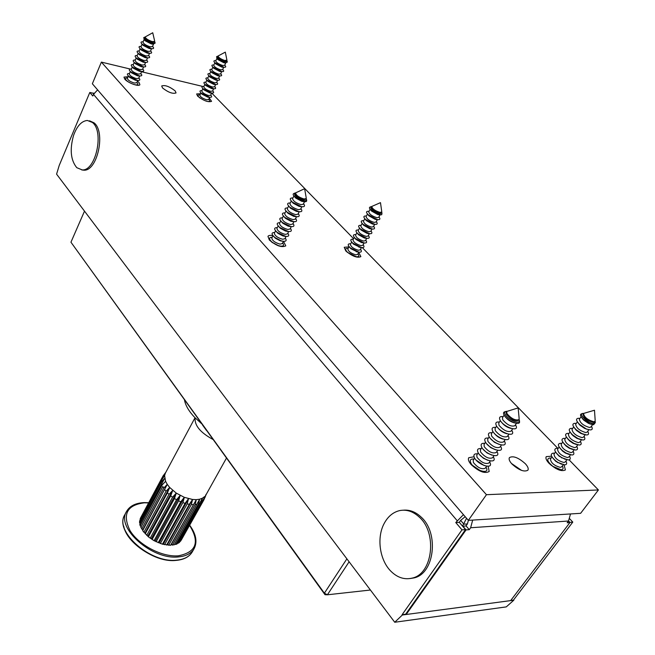 <?xml version="1.0" encoding="UTF-8"?>
<svg xmlns="http://www.w3.org/2000/svg" width="655" height="655" viewBox="0 0 655 655"><rect width="100%" height="100%" fill="white"/><g stroke="black" fill="none" stroke-linecap="round" stroke-linejoin="round"><path stroke-width="0.98" d="M468.399 520.348L467.383 523.951L466.024 525.875L469.275 529.674L470.642 527.75L472.681 520.086M466.548 518.269L462.52 526.112L465.517 529.617L461.996 529.862L402.113 614.685L405.642 614.218L465.517 529.617M462.667 526.284L466.024 525.875M405.797 614.005L406.165 614.496L402.358 615.004L394.736 622.25L56.584 174.148L59.212 165.461L89.792 92.478L92.969 93.174L93.665 93.984M510.908 600.258L513.839 600.185L506.266 606.89L394.736 622.25M513.839 600.185L406.165 614.496L466.057 529.903L469.275 529.674M467.383 523.951L463.879 524.18L460.637 520.389L459.286 522.322L462.52 526.112M460.637 520.389L465.189 516.689M513.602 599.898L572.789 522.092L569.744 522.444M569.858 522.297L568.581 520.93M462.807 526.088L466.057 529.903M568.466 521.077L569.883 522.6L510.646 600.61M570.513 513.946L568.524 521.012L567.173 522.788L569.883 522.6M572.789 522.092L569.744 518.834M93.739 93.829L93.1 93.076L94.033 93.288M97.611 89.866L93.493 94.369L92.805 96.015L89.792 92.478M459.286 522.322L455.765 522.543L461.996 529.862M455.765 522.543L463.445 514.666M349.115 561.785L327.402 594.789L325.003 594.699L70.953 242.203L324.372 593.193L346.888 558.846M84.503 211.139L70.953 242.203M325.003 594.699L324.372 593.193L327.402 594.789L370.419 590.024M92.355 122.444L87.385 120.463C81.638 120.962 77.036 125.932 73.581 135.356C69.618 149.438 70.683 160.205 76.782 167.68L82.219 169.923C95.818 171.078 104.44 131.409 92.355 122.444M81.703 169.915L83.815 170.194C97.423 171.356 106.044 131.729 93.96 122.772L89.53 120.807M419.249 517.073C413.059 511.358 406.468 509.213 399.468 510.638C392.943 512.267 387.809 516.599 384.084 523.648C376.543 537.698 379.605 559.951 390.773 571.111C397.249 577.579 404.34 579.921 412.044 578.136C432.677 574.116 437.597 533.088 419.249 517.073M410.055 578.553L413.821 577.947C434.445 573.936 439.366 532.957 421.018 516.975C415.598 511.915 409.76 509.656 403.496 510.188M202.886 425.496L205.645 429.312M184.489 400C185.48 405.453 188.861 411.242 194.65 417.374L201.593 423.695M176.015 560.352C155.964 562.612 126.448 543.175 123.73 526.096M171.168 544.714L196.328 499.65L199.669 499.216L198.457 503.932L175.736 544.461L177.178 543.871L202.452 498.185L199.669 499.216L174.14 544.894L171.168 544.714L170.587 545.304L196.328 499.65L192.562 499.478L184.325 497.333L176.269 493.109L169.678 487.467L167.271 484.389L165.584 481.31L164.601 475.62L165.379 473.123L195.01 417.759M212.957 439.448C200.356 432.595 194.412 425.406 195.124 417.874M170.587 545.304L162.448 544.19L154.056 540.702L148.398 536.838L142.667 530.681L167.271 484.389L163.734 488.065L162.866 486.468L140.833 527.455L162.866 486.468M143.854 532.278L166.026 491.258L169.678 487.467L167.443 492.83L145.222 533.858M146.736 535.372L169.006 494.353L172.715 490.407L170.726 495.819L148.398 536.838M150.183 538.222L172.552 497.21L176.269 493.109L174.492 498.529L152.083 539.515M154.056 540.702L176.514 499.732L180.191 495.442L178.61 500.829L156.111 541.775M158.199 542.717L180.747 501.804L184.325 497.333L182.909 502.647L160.328 543.527M162.448 544.19L185.062 503.351L188.501 498.692L187.207 503.9L164.569 544.706M166.632 545.066L189.303 504.301L192.562 499.478L191.342 504.546L168.654 545.263M172.421 545.181L195.141 504.555L196.328 499.65M226.442 458.14L179.56 542.274L178.455 543.142L201.167 502.712L202.452 498.185L204.565 496.613L203.173 500.944L180.109 541.308M203.795 500.027L180.493 541.276M181.189 540.236L203.951 499.765L205.899 494.705M205.924 494.656L204.941 497.644M140.809 517.515L163.062 475.915L165.33 473.229L161.998 477.88L140.186 518.67L161.621 479.124L164.601 475.62L161.449 480.459L139.581 521.331L139.581 522.78L161.49 481.875L164.692 478.355L139.793 524.295L140.211 525.859L162.203 484.897L165.584 481.31M202.362 424.776L206.464 430.458M142.667 530.681L142.765 529.838L140.833 527.455M141.652 529.068L163.734 488.065M142.765 529.838L167.271 484.389M141.177 526.726L140.211 525.859M140.211 523.525L139.581 522.78M140.064 520.422L139.785 519.955M178.455 543.142L177.628 543.069M175.736 544.461L174.541 544.182M167.434 544.641L192.562 499.478M163.431 543.945L188.501 498.692M159.321 542.667L184.325 497.333M155.276 540.842L180.191 495.442M151.452 538.541L176.269 493.109M147.997 535.872L172.715 490.407M145.066 532.933L169.678 487.467M162.546 87.966L161.687 85.977C164.962 84.822 169.457 86.46 175.172 90.898L176.056 92.92C172.781 94.074 168.278 92.42 162.546 87.966M511.915 463.977C509.418 461.185 508.599 459.057 509.451 457.591C513.16 455.552 518.457 457.608 525.351 463.748C527.897 466.565 528.741 468.726 527.881 470.225C524.139 472.239 518.817 470.159 511.915 463.977M209.313 98.037L211.565 101.337C208.241 102.483 203.599 100.747 197.638 96.129L196.639 93.952L200.561 93.698M137.46 81.097L139.007 82.489L139.892 84.61C139.294 87.058 128.003 83.013 124.818 79.189L123.967 77.11L128.11 76.684M283.5 241.318L285.776 245.862C281.781 247.786 276.312 245.838 269.352 240.017L267.96 236.373C268.607 235.333 270.286 235.112 272.996 235.71L271.809 238.027C272.202 240.606 274.944 242.637 280.037 244.119L282.256 243.594L283.468 241.318M358.735 252.396L360.872 256.621C357.36 258.217 352.341 256.326 345.807 250.963L344.211 247.279L348.959 246.902M488.139 466.303L489.187 471.485C484.88 473.909 478.903 471.633 471.256 464.673C468.661 461.677 467.834 459.36 468.775 457.714L474.024 456.781M564.045 464.845L565.404 469.913C561.663 471.854 556.21 469.66 549.046 463.339C546.311 460.367 545.378 458.132 546.262 456.625L551.592 456.199M569.08 459.851L598.416 489.956L580.633 513.315L468.341 520.357L92.355 83.766L101.369 62.11L130.255 69.045M141.521 71.747L202.673 86.419M202.894 88.654L201.814 90.98C202.239 92.65 204.466 94.164 208.495 95.515L210.582 95.327L211.671 93.01L353.594 238.674M362.33 247.631L558.019 448.495M598.416 489.956L486.452 494.697L101.369 62.11M468.341 520.357L486.452 494.697M511.424 463.429L521.577 470.413M595.174 420.289L595.067 421.312L593.774 421.771C587.625 419.945 584.203 417.169 583.49 413.461L594.486 410.235L595.174 420.289M595.067 421.312L593.307 422.401C587.158 420.584 583.736 417.808 583.032 414.091L583.49 413.461M583.515 413.428L582.917 413.436C577.677 413.608 588.346 423.695 593.667 423.548L595.28 421.828L595.084 421.296M595.329 422.606L593.594 424.718L589.688 423.875M582.811 419.192L583.31 419.38M592.644 424.62L590.867 427.035L589.574 427.502C583.433 425.693 580.019 422.925 579.339 419.184L581.1 416.76M579.028 424.203L579.634 424.432C575.95 420.666 575.573 418.602 578.529 418.267L579.871 418.447M591.408 426.307C592.824 428.607 592.464 429.811 590.319 429.917L586.069 429.009M588.894 429.729L587.158 432.103L585.848 432.57C579.716 430.785 576.318 428.018 575.663 424.26L577.383 421.877M587.707 431.35C589.115 433.659 588.747 434.871 586.593 434.985L581.722 433.52L576.113 429.68C572.282 425.816 571.872 423.695 574.869 423.318L576.212 423.498M579.454 424.669L579.88 424.882M575.278 429.197L575.794 429.385M585.177 434.805L583.458 437.139L582.148 437.622C576.023 435.853 572.642 433.078 572.003 429.303L573.698 426.954M584.031 436.361C585.423 438.686 585.038 439.906 582.893 440.029L577.808 438.465L572.609 434.904C568.646 430.949 568.18 428.771 571.225 428.354L572.568 428.517M575.63 429.606L576.22 429.893M571.545 434.175L571.987 434.322M581.468 439.849L579.781 442.15L578.471 442.641C572.347 440.889 568.974 438.113 568.36 434.322L570.038 432.013M580.363 441.355C581.746 443.681 581.353 444.909 579.2 445.048L573.895 443.378L569.138 440.111C565.019 436.066 564.512 433.823 567.598 433.356L568.941 433.52M571.84 434.519L572.585 434.879M577.784 444.876L576.122 447.136L574.803 447.635C568.687 445.908 565.331 443.132 564.741 439.317L566.387 437.041M576.719 446.325C578.087 448.659 577.694 449.895 575.532 450.042L569.981 448.249L565.707 445.31C561.425 441.175 560.852 438.85 563.988 438.334L565.339 438.49M568.082 439.423L568.687 439.701M574.116 449.87L572.478 452.106L571.16 452.613C565.044 450.894 561.703 448.118 561.139 444.286L562.76 442.043M573.092 451.262C574.443 453.604 574.042 454.857 571.889 455.004L566.051 453.08L562.326 450.501C557.847 446.268 557.2 443.861 560.402 443.288L561.744 443.443M564.356 444.303L564.847 444.524M570.464 454.848L568.859 457.043L567.533 457.558C561.425 455.855 558.101 453.08 557.552 449.224L559.149 447.029M569.482 456.183C570.824 458.533 570.415 459.785 568.253 459.949L562.088 457.845L559.01 455.708C554.294 451.36 553.565 448.863 556.832 448.217L558.175 448.364M566.837 459.794L565.249 461.955L563.922 462.479C557.823 460.792 554.507 458.017 553.983 454.144L555.555 451.983M565.895 461.079C567.222 463.429 566.804 464.698 564.643 464.87L558.06 462.528L555.792 460.948C550.781 456.469 549.938 453.858 553.279 453.121L554.621 453.268M563.218 464.723L561.663 466.843L560.328 467.375C554.236 465.713 550.937 462.929 550.429 459.04L551.977 456.912M562.317 465.951C563.636 468.309 563.21 469.578 561.048 469.766L552.877 466.368C547.334 461.677 546.286 458.893 549.741 458.001L551.084 458.14M591.465 424.325L588.493 423.367L583.711 420.117L581.779 417.734M588.493 423.367L589.336 423.482L583.318 419.388C580.125 416.138 579.659 414.247 581.902 413.714L582.164 413.649M557.97 469.144L555.399 468.243M551.117 465.263L549.414 463.191M561.646 464.272L555.882 461.398L552.926 458.213M565.331 459.368L559.19 456.248L556.455 453.219M569.039 454.447L565.371 453.047L562.571 451.107L560 448.2M572.757 449.494L569.228 448.192L566.01 445.973L563.57 443.157M576.498 444.516L573.068 443.296L569.482 440.831L567.164 438.097M580.248 439.513L576.916 438.367L572.994 435.681L570.767 433.004M584.023 434.478L580.764 433.397L576.539 430.507L574.394 427.895M587.813 429.426L584.628 428.403L580.109 425.324L578.046 422.762M584.628 428.403L585.644 428.534L579.65 424.448L580.109 425.324M519.128 418.332L519.03 419.65C515.411 420.731 511.391 418.733 506.97 413.657L506.683 411.479L518.138 407.909L519.128 418.332M519.03 419.65L518.555 420.33C514.936 421.419 510.916 419.421 506.503 414.337L506.217 412.159L506.683 411.479M506.798 411.332L506.323 411.356C504.628 411.602 504.268 412.666 505.251 414.541C508.124 420.142 521.192 425.136 519.276 419.929L519.12 419.495M519.374 420.928L519.374 420.977C521.462 426.659 507.232 421.222 504.113 415.123C503.056 413.084 503.441 411.93 505.292 411.659L505.357 411.635M514.683 422.942C510.753 421.926 507.584 419.83 505.185 416.637M516.459 423.343L514.773 425.775C511.146 426.88 507.134 424.89 502.745 419.806L502.467 417.612L504.145 415.18M515.444 424.808L515.665 425.177C520.283 432.677 503.834 427.494 500.109 420.232C498.774 417.423 499.781 416.228 503.138 416.645M510.949 428.395C506.986 427.404 503.801 425.292 501.411 422.049M512.644 428.837L511.006 431.186C507.363 432.325 503.367 430.335 499.004 425.242L498.742 423.04L500.371 420.674M511.694 430.196L511.915 430.572C516.484 438.089 500.06 432.955 496.375 425.668C495.057 422.852 496.072 421.64 499.429 422.041M507.085 433.798C503.204 432.808 500.084 430.728 497.726 427.559M508.869 434.265L507.257 436.574C503.613 437.728 499.618 435.755 495.286 430.646L495.041 428.435L496.637 426.11M507.961 435.559L508.182 435.935C512.709 443.476 496.31 438.383 492.658 431.072C491.365 428.247 492.388 427.027 495.737 427.412M503.228 439.169C499.446 438.179 496.392 436.14 494.075 433.053M505.111 439.661L503.531 441.928C499.88 443.108 495.892 441.142 491.586 436.025L491.356 433.798L492.92 431.522M504.252 440.897L504.465 441.265C508.96 448.831 492.576 443.787 488.974 436.451C487.688 433.61 488.72 432.382 492.069 432.758M499.397 444.508L494.386 442.281L490.439 438.514M501.378 445.032L499.822 447.259C496.162 448.462 492.192 446.497 487.909 441.372L487.688 439.137L489.228 436.901M500.559 446.202L500.772 446.571C505.226 454.161 488.867 449.158 485.298 441.806C484.029 438.948 485.068 437.712 488.417 438.072M495.581 449.821L490.693 447.619L486.829 443.951M497.661 450.37L496.138 452.556C492.47 453.784 488.507 451.827 484.25 446.694L484.045 444.45L485.551 442.248M496.891 451.475L497.104 451.852C501.509 459.458 485.175 454.505 481.646 447.119C480.393 444.262 481.441 443.009 484.79 443.361M491.782 455.102L487.017 452.933L483.243 449.355M493.968 455.683L492.47 457.829C488.794 459.081 484.839 457.133 480.614 451.983L480.418 449.731L481.9 447.57M493.24 456.723L493.452 457.1C497.816 464.731 481.507 459.818 478.011 452.417C476.775 449.543 477.831 448.282 481.179 448.618M488 460.35L483.365 458.222L479.673 454.742M490.292 460.964L488.826 463.077C485.134 464.346 481.188 462.405 476.987 457.247L476.807 454.988L478.265 452.867M489.604 461.947L489.817 462.324C494.14 469.971 477.847 465.107 474.4 457.681C473.172 454.799 474.236 453.522 477.585 453.85M484.225 465.574L476.128 460.097M486.632 466.221L485.191 468.292C481.499 469.586 477.56 467.654 473.393 462.487L473.213 460.211L474.646 458.132M485.994 467.146L486.198 467.523C490.489 475.186 474.22 470.372 470.806 462.913C469.594 460.031 470.667 458.737 474.015 459.057M480.475 470.765L472.607 465.435M306.212 197.826L306.221 198.588L304.035 198.981C298.893 197.368 296.068 195.346 295.561 192.897L304.624 188.697L306.212 197.826M306.221 198.588L305.885 199.218L303.699 199.611C298.557 197.998 295.732 195.968 295.233 193.52L295.561 192.897M295.52 192.979L294.897 193.053C293.653 195.485 296.666 197.99 303.936 200.569C305.967 200.872 306.81 200.422 306.458 199.226L306.172 198.678M306.556 199.791L306.614 200.152C306.998 201.453 306.09 201.936 303.879 201.617L301.832 201.347L295.757 198.097L294.382 196.541M304.559 201.707L303.216 204.237L301.022 204.647C295.888 203.05 293.072 201.019 292.589 198.555L293.923 196.017M303.519 203.672C305.32 206.014 304.657 207.013 301.529 206.669L292.441 202.19C289.412 199.259 289.559 197.859 292.883 197.99M301.12 206.644L299.089 206.35L293.162 203.189L291.688 201.494M301.889 206.726L300.555 209.232L298.361 209.657C293.227 208.077 290.427 206.047 289.944 203.566L291.27 201.044M300.866 208.65C302.659 211 301.988 212.015 298.868 211.68L289.878 207.283C286.775 204.311 286.898 202.87 290.255 202.976M298.377 211.639L296.355 211.336L290.574 208.257L289.076 206.546M299.22 211.729L297.91 214.201L295.708 214.644C290.583 213.08 287.791 211.049 287.324 208.56L288.626 206.071M298.23 213.604C300.006 215.962 299.335 216.985 296.207 216.666L287.324 212.359C284.147 209.338 284.254 207.864 287.643 207.946M295.651 216.625L293.62 216.297L288.003 213.301L286.472 211.581M296.568 216.715L295.274 219.155L293.063 219.613C287.946 218.058 285.162 216.035 284.704 213.522L285.998 211.066M295.601 218.541C297.37 220.907 296.69 221.939 293.571 221.627L284.786 217.411C281.535 214.341 281.617 212.834 285.04 212.891M292.924 221.578L290.902 221.234L285.449 218.328L283.885 216.592M293.923 221.677L292.646 224.084L290.435 224.559C285.326 223.019 282.542 220.989 282.1 218.467L283.378 216.044M292.981 223.453C294.742 225.828 294.062 226.867 290.935 226.573L282.264 222.446C278.932 219.327 278.997 217.787 282.444 217.82M290.206 226.507L288.192 226.147L282.911 223.33L281.306 221.578M291.295 226.622L290.034 228.996L287.823 229.479C282.714 227.956 279.947 225.926 279.513 223.388L280.766 221.005M290.378 228.341C292.13 230.724 291.442 231.772 288.315 231.493L279.759 227.465C276.344 224.297 276.377 222.716 279.865 222.725M287.504 231.42L285.49 231.043L280.381 228.317L278.735 226.548M288.675 231.542L287.43 233.884L285.22 234.384C280.111 232.877 277.352 230.847 276.934 228.292L278.17 225.934M287.791 233.205C289.526 235.595 288.83 236.66 285.711 236.39L277.27 232.46C273.765 229.242 273.774 227.629 277.294 227.604M284.81 236.308L282.796 235.906L277.867 233.286L276.189 231.493M286.071 236.439L284.835 238.748L282.624 239.255C277.523 237.765 274.773 235.734 274.363 233.172L275.591 230.847M285.212 238.052C286.939 240.451 286.235 241.523 283.116 241.269L281.093 240.794L274.797 237.438C271.203 234.171 271.178 232.517 274.732 232.468M282.117 241.171L280.111 240.753L275.37 238.232L273.643 236.422M282.641 242.882C284.352 245.281 283.656 246.37 280.528 246.124L278.375 245.609L272.341 242.391C268.648 239.083 268.599 237.388 272.185 237.306M279.439 246.01L278.702 245.912M303.879 201.617L295.184 197.294C292.965 195.255 292.58 193.97 294.046 193.438L294.398 193.282M271.89 242.276L271.113 241.327M381.726 211.418L381.709 212.048L379.908 212.367C375.028 210.771 372.302 208.806 371.745 206.472L380.481 202.641L381.726 211.418M381.709 212.048L381.382 212.638L379.572 212.949C374.693 211.36 371.966 209.403 371.41 207.062L371.745 206.472M371.663 206.612L371.017 206.661C370.059 208.978 372.998 211.377 379.818 213.866L381.914 212.76L381.636 212.187M381.98 213.227L381.693 214.758L378.95 214.668L370.935 210.19C369.224 208.47 368.978 207.414 370.19 207.021L370.599 206.841M379.491 214.832L377.894 214.619L371.524 211.049L370.452 209.698M380.088 214.897L378.688 217.354L376.879 217.681C372.007 216.109 369.289 214.144 368.749 211.794L370.132 209.322M378.942 216.92C380.571 219.007 380.056 219.908 377.403 219.605L368.159 214.742C365.76 212.204 366.039 211.066 368.994 211.344M376.748 219.556L375.151 219.327L368.896 215.823L367.758 214.341M377.411 219.605L376.011 222.053L374.202 222.397C369.33 220.833 366.628 218.868 366.088 216.502L367.48 214.038M376.273 221.603C377.894 223.699 377.378 224.608 374.717 224.313L365.555 219.523C363.099 216.936 363.369 215.773 366.35 216.044M374.005 224.256L372.425 224.018L366.276 220.579L365.113 219.089M374.726 224.313L373.35 226.736L371.532 227.089C366.669 225.541 363.967 223.576 363.451 221.194L364.819 218.762M373.62 226.262C375.225 228.366 374.709 229.283 372.048 229.004L362.96 224.28C360.455 221.652 360.709 220.465 363.713 220.71M371.27 228.939L369.698 228.685L363.672 225.312L362.485 223.814M372.056 229.004L370.697 231.395L368.88 231.755C364.016 230.224 361.323 228.259 360.815 225.86L362.166 223.461M370.976 230.904C372.572 233.016 372.048 233.941 369.387 233.671L360.381 229.021C357.827 226.352 358.064 225.14 361.093 225.361M368.552 233.598L366.988 233.336L361.077 230.028L359.873 228.521M369.395 233.671L368.053 236.037L366.235 236.406C361.372 234.891 358.694 232.918 358.195 230.511L359.529 228.136M368.339 235.53C369.936 237.65 369.404 238.576 366.743 238.322L357.81 233.737C355.206 231.035 355.428 229.79 358.481 229.995M365.834 238.24L364.278 237.97L358.498 234.727L357.27 233.205M366.751 238.322L365.424 240.655L363.599 241.04C358.743 239.534 356.074 237.569 355.583 235.145L356.901 232.803M365.719 240.131C367.299 242.26 366.759 243.202 364.106 242.956L355.256 238.445C352.595 235.694 352.799 234.416 355.886 234.613M363.132 242.858L361.585 242.579L355.927 239.411L354.674 237.871M364.115 242.956L362.805 245.257L360.97 245.65C356.123 244.159 353.463 242.194 352.988 239.755L354.29 237.438M363.107 244.716C364.679 246.845 364.139 247.795 361.478 247.565L352.717 243.128C349.991 240.336 350.188 239.034 353.291 239.206M360.438 247.459L353.373 244.069L352.095 242.522M361.486 247.565L360.193 249.842L358.359 250.243C353.512 248.769 350.859 246.796 350.4 244.348L351.686 242.063M360.512 249.285C362.076 251.422 361.527 252.38 358.866 252.159L350.188 247.795C347.404 244.962 347.576 243.627 350.712 243.783M357.753 252.036L350.834 248.712L349.524 247.156M358.875 252.159L357.597 254.402L355.763 254.82C350.916 253.354 348.272 251.389 347.821 248.916L349.09 246.665M357.925 253.829C359.472 255.974 358.924 256.94 356.263 256.727L347.674 252.445C344.825 249.571 344.98 248.204 348.149 248.343M347.412 252.421L346.97 251.766M226.9 60.055L224.845 60.538C220.792 59.106 218.524 57.591 218.041 56.003L225.32 52.13L226.9 60.055M226.925 60.448L226.671 60.989L224.591 61.079C220.538 59.646 218.271 58.131 217.787 56.543L218.041 56.003M217.919 56.264L217.272 56.33C216.756 57.918 219.253 59.752 224.771 61.832L227.146 61.267L226.802 60.71M227.203 61.554L227.31 62.069L225.598 62.872L224.731 62.692L217.042 58.59L216.568 56.698L217.034 56.453M224.509 62.896L225.598 62.872L223.814 62.749L217.697 59.49L217.018 58.573M225.77 62.896L224.632 65.336L222.553 65.443C218.508 64.018 216.24 62.503 215.765 60.907L216.903 58.459M224.731 65.123L224.78 65.189C226.286 66.777 225.967 67.449 223.814 67.219L214.865 62.741C213.333 61.144 213.645 60.456 215.773 60.686L215.872 60.686M223.658 67.187L221.783 67.105L215.7 63.871L214.971 62.847M223.748 67.219L222.602 69.667L220.522 69.782C216.477 68.374 214.218 66.859 213.751 65.246L214.897 62.782M222.708 69.446L222.733 69.479C224.272 71.1 223.944 71.788 221.742 71.551L212.875 67.121C211.311 65.484 211.622 64.788 213.808 65.025L213.857 65.025M221.611 71.526L219.752 71.436L213.702 68.235L212.965 67.211M221.726 71.551L220.579 73.982L218.5 74.113C214.455 72.705 212.204 71.198 211.745 69.577L212.883 67.129L213.702 68.235M220.686 73.753C222.258 75.407 221.922 76.111 219.679 75.865L210.894 71.485C209.297 69.815 209.616 69.103 211.843 69.34L211.843 69.34M219.572 75.849L217.73 75.759L211.712 72.59L210.967 71.559M219.695 75.874L218.565 78.281L216.486 78.42C212.449 77.028 210.198 75.521 209.747 73.892L210.869 71.46M218.68 78.043C220.252 79.713 219.9 80.418 217.624 80.172L208.92 75.833C207.291 74.138 207.602 73.409 209.862 73.638M217.534 80.156L215.716 80.066L209.731 76.922L208.97 75.89M217.681 80.18L216.559 82.571L214.48 82.718C210.443 81.335 208.2 79.828 207.75 78.182L208.863 75.784M216.682 82.309C218.254 83.996 217.886 84.716 215.569 84.454L206.955 80.172C205.302 78.453 205.605 77.699 207.872 77.92M215.511 84.446L213.71 84.356L207.766 81.245L206.988 80.205M215.667 84.47L214.562 86.837L212.474 87C208.446 85.633 206.202 84.118 205.768 82.465L206.865 80.09M214.693 86.566C216.265 88.269 215.88 88.99 213.522 88.728L204.999 84.487C203.312 82.743 203.615 81.981 205.891 82.194M213.489 88.72L211.712 88.63L205.801 85.543L205.015 84.503L205.801 85.543M213.669 88.744L212.572 91.094L210.484 91.266C206.448 89.907 204.221 88.392 203.787 86.73L204.876 84.38M212.703 90.808C214.283 92.527 213.874 93.256 211.483 92.977L203.05 88.793C201.331 87.025 201.625 86.239 203.926 86.444M210.198 92.985L211.483 92.977L209.723 92.887L203.844 89.833L203.042 88.785L203.844 89.833M210.722 95.032C212.302 96.768 211.884 97.497 209.453 97.218L201.101 93.084C199.357 91.291 199.644 90.488 201.961 90.677M209.469 97.218L207.741 97.136L201.896 94.107L201.077 93.059M209.682 97.251L208.609 99.552L206.513 99.748C202.493 98.406 200.274 96.899 199.849 95.221L200.921 92.912M208.757 99.241C210.337 100.993 209.895 101.73 207.43 101.443L206.145 101.14M200.193 98.184L199.169 97.358C197.392 95.54 197.671 94.721 199.996 94.901M154.645 41.011L154.686 41.47L152.247 41.576C148.014 40.111 145.664 38.563 145.205 36.926L152.738 32.75L154.645 41.011M154.686 41.47L154.433 42.043L151.993 42.149C147.76 40.684 145.418 39.136 144.96 37.499L145.205 36.926M145.099 37.171L144.444 37.253C143.789 38.891 146.36 40.782 152.173 42.935C154.302 43.435 155.227 43.222 154.94 42.28L154.58 41.707M155.022 42.608L155.137 43.115L153.18 44.057L152.116 43.828L144.354 39.832L143.715 37.646L144.166 37.401M153.319 44.073L151.231 43.91L145.05 40.733L144.231 39.726M153.54 44.098L152.435 46.636L149.995 46.759C145.77 45.31 143.429 43.754 142.978 42.116L144.067 39.562M152.549 46.374C154.277 48.134 153.9 48.896 151.436 48.642L142.209 44.237C140.383 42.436 140.678 41.642 143.093 41.846M151.403 48.634L149.234 48.519L143.093 45.367L142.225 44.253L143.093 45.367M151.559 48.658L150.445 51.213L148.005 51.352C143.781 49.911 141.447 48.364 140.997 46.71L142.102 44.139M150.568 50.934C152.296 52.719 151.903 53.481 149.389 53.227L140.268 48.871C138.41 47.045 138.696 46.227 141.12 46.423M148.022 53.26L149.389 53.227L147.244 53.104L141.144 49.985L140.26 48.863L141.144 49.985M149.561 53.252L148.464 55.773L146.024 55.929C141.799 54.496 139.466 52.949 139.032 51.286L140.121 48.748M148.595 55.479C150.322 57.288 149.913 58.049 147.359 57.787L138.336 53.497C136.445 51.639 136.715 50.803 139.163 50.984M145.999 57.82L147.359 57.787L145.263 57.673L139.204 54.586L138.303 53.464M147.58 57.82L146.491 60.317L144.043 60.489C139.826 59.065 137.501 57.517 137.075 55.847L138.156 53.333M146.622 60.006C148.357 61.832 147.924 62.61 145.328 62.331L136.404 58.098C134.48 56.215 134.75 55.364 137.206 55.528M145.385 62.34L143.289 62.225L137.263 59.171L136.346 58.049M145.598 62.372L144.526 64.845L142.078 65.025C137.861 63.625 135.544 62.078 135.118 60.383L136.191 57.902M144.665 64.517C146.401 66.36 145.95 67.146 143.306 66.859L134.488 62.684C132.523 60.776 132.785 59.9 135.266 60.055M143.396 66.876L141.324 66.761L135.339 63.74L134.406 62.61M143.625 66.908L142.561 69.356L140.113 69.553C135.904 68.153 133.595 66.605 133.178 64.91L134.234 62.446M142.708 69.012C144.444 70.879 143.977 71.665 141.292 71.37L132.58 67.252C130.582 65.32 130.828 64.427 133.325 64.567M141.406 71.395L139.368 71.272L133.423 68.292L132.474 67.162M141.66 71.428L140.612 73.851L138.156 74.056C133.956 72.672 131.647 71.125 131.237 69.414L132.285 66.982M140.759 73.491C142.503 75.374 142.012 76.16 139.286 75.865L130.672 71.804C128.642 69.848 128.879 68.931 131.393 69.053M139.433 75.89L137.411 75.775L131.508 72.828L130.55 71.69M139.703 75.923L138.663 78.322L136.215 78.551C132.015 77.175 129.706 75.628 129.305 73.909L130.345 71.501M138.827 77.953C140.563 79.853 140.055 80.647 137.288 80.344L128.781 76.34C126.71 74.351 126.939 73.417 129.469 73.532M137.46 80.368L135.47 80.262L129.608 77.347L128.634 76.209M137.755 80.409L136.723 82.784L134.275 83.021C130.075 81.662 127.782 80.115 127.381 78.379L128.413 75.996M136.895 82.399C138.639 84.315 138.107 85.117 135.29 84.806L133.473 84.356M128.413 81.973L126.898 80.852C124.786 78.846 125.007 77.896 127.553 77.994M457.116 520.61L93.493 94.369M568.524 521.012L470.642 527.75M148.603 502.893L144.362 502.811C126.964 505.021 122.174 514.273 129.993 530.55C138.778 545.099 161.941 557.208 178.275 555.825C196.279 552.312 200.037 542.16 189.549 525.367M192.3 551.846C189.344 556.824 183.989 559.673 176.228 560.385C149.946 563.595 113.954 531.582 124.745 514.855C114.052 531.18 150.232 563.398 176.49 560.164C184.17 559.46 189.442 556.684 192.3 551.846L194.126 548.653C191.268 553.483 186.004 556.242 178.324 556.93C152.05 560.107 115.788 527.873 126.456 511.604C129.624 506.028 135.479 503.032 144.01 502.614M166.026 491.258L164.79 489.67M169.006 494.353L167.443 492.83M172.552 497.21L170.726 495.819M176.514 499.732L174.492 498.529M180.747 501.804L178.61 500.829M185.062 503.351L182.909 502.647M189.303 504.301L187.207 503.9M193.291 504.628L191.342 504.546M196.868 504.317L195.141 504.555M199.898 503.392L198.457 503.932M202.264 501.894L201.167 502.712M203.951 499.765L203.173 500.944M161.621 479.124L161.998 477.88M161.49 481.875L161.449 480.459M162.203 484.897L161.744 483.365M82.219 169.923L83.815 170.194M412.044 578.136L413.821 577.947M124.745 514.855L126.456 511.604M205.596 496.031L206.096 494.353M165.846 472.263L163.062 475.915M144.084 502.614L148.693 502.721M189.647 525.195C196.074 533.972 197.564 541.783 194.126 548.653M559.624 469.619L559.296 470.069M583.711 420.117L583.318 419.388M548.415 461.824L548.096 462.266M557.593 462.586L558.06 462.528M555.882 461.398L555.792 460.948M561.507 457.853L562.088 457.845M559.19 456.248L559.01 455.708M565.371 453.047L566.051 453.08M562.571 451.107L562.326 450.501M569.228 448.192L569.981 448.249M566.01 445.973L565.707 445.31M573.068 443.296L573.895 443.378M569.482 440.831L569.138 440.111M576.916 438.367L577.808 438.465M572.994 435.681L572.609 434.904M580.764 433.397L581.722 433.52M576.539 430.507L576.113 429.68M482.997 471.453L482.579 472.042M471.051 463.372L470.642 463.961M301.832 201.347L302.823 201.38M295.757 198.097L295.184 197.294M277.859 245.592L278.375 245.609M272.636 242.809L272.341 242.391M280.111 240.753L281.093 240.794M275.37 238.232L274.797 237.438M282.796 235.906L283.82 235.947M277.867 233.286L277.27 232.46M285.49 231.043L286.546 231.084M280.381 228.317L279.759 227.465M288.192 226.147L289.289 226.188M282.911 223.33L282.264 222.446M290.902 221.234L292.032 221.275M285.449 218.328L284.786 217.411M293.62 216.297L294.783 216.338M288.003 213.301L287.324 212.359M296.355 211.336L297.55 211.377M290.574 208.257L289.878 207.283M299.089 206.35L300.317 206.391M293.162 203.189L292.441 202.19M377.894 214.619L378.95 214.668M371.524 211.049L370.935 210.19M354.159 256.326L354.658 256.359M356.23 251.733L357.352 251.815M350.834 248.712L350.188 247.795M358.899 247.164L360.053 247.238M353.373 244.069L352.717 243.128M361.585 242.579L362.772 242.653M355.927 239.411L355.256 238.445M364.278 237.97L365.49 238.043M358.498 234.727L357.81 233.737M366.988 233.336L368.225 233.409M361.077 230.028L360.381 229.021M369.698 228.685L370.959 228.759M363.672 225.312L362.96 224.28M372.425 224.018L373.71 224.092M366.276 220.579L365.555 219.523M375.151 219.327L376.469 219.4M368.896 215.823L368.159 214.742M222.446 67.244L223.814 67.219M220.383 71.575L221.742 71.551M218.336 75.89L219.679 75.865M216.289 80.188L217.624 80.172M214.25 84.47L215.569 84.454M212.22 88.736L213.522 88.728M208.184 97.227L209.453 97.218M217.697 59.49L217.042 58.59M201.896 94.107L201.101 93.084M207.766 81.245L206.955 80.172M209.731 76.922L208.92 75.833M211.712 72.59L210.894 71.485M215.7 63.871L214.865 62.741M150.044 48.683L151.436 48.642M143.985 62.364L145.328 62.331M141.988 66.892L143.306 66.859M139.99 71.403L141.292 71.37M138 75.89L139.286 75.865M136.011 80.368L137.288 80.344M152.075 44.09L153.18 44.057M145.05 40.733L144.354 39.832M129.608 77.347L128.781 76.34M131.508 72.828L130.672 71.804M133.423 68.292L132.58 67.252M135.339 63.74L134.488 62.684M137.263 59.171L136.404 58.098M139.204 54.586L138.336 53.497"/></g></svg>
